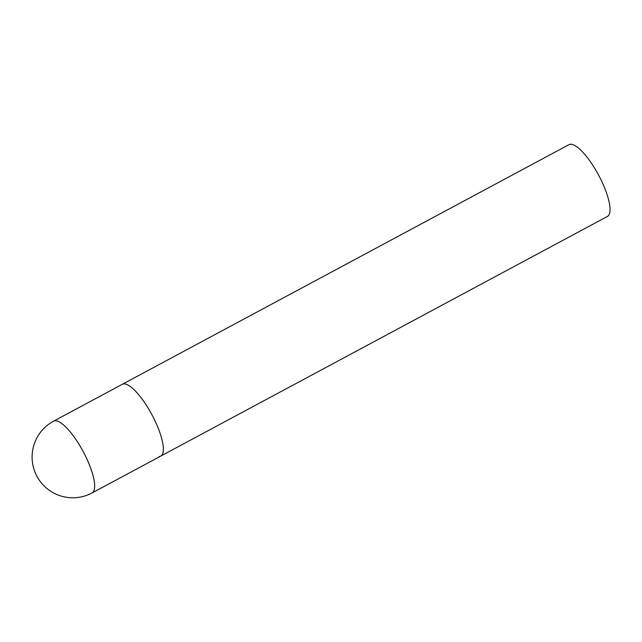 <?xml version="1.0" encoding="UTF-8"?>
<svg xmlns="http://www.w3.org/2000/svg" width="642" height="642" viewBox="0 0 642 642"><rect width="100%" height="100%" fill="white"/><g stroke="black" fill="none" stroke-linecap="round" stroke-linejoin="round"><path stroke-width="0.96" d="M92.071 492.944A40.719 11.725 -118.2 0 0 85.731 456.566A40.719 11.725 -118.2 0 0 55.188 420.767A40.719 11.725 -118.2 0 0 53.567 421.184A40.719 40.719 0 0 0 74.408 497.751A40.719 40.719 0 0 0 92.071 492.944L160.789 456.077A40.719 11.725 -118.2 0 0 154.449 419.691A40.719 11.725 -118.2 0 0 122.285 384.317A40.719 11.725 61.8 0 1 123.906 383.9A40.719 11.725 61.8 0 1 153.189 417.164A40.719 11.725 61.8 0 1 160.789 456.077A40.719 11.725 61.8 0 1 159.16 456.502M53.567 421.184L568.948 144.667A40.719 11.725 61.8 0 1 570.577 144.249A40.719 11.725 61.8 0 1 599.853 177.513A40.719 11.725 61.8 0 1 607.452 216.426L160.789 456.077"/></g></svg>
